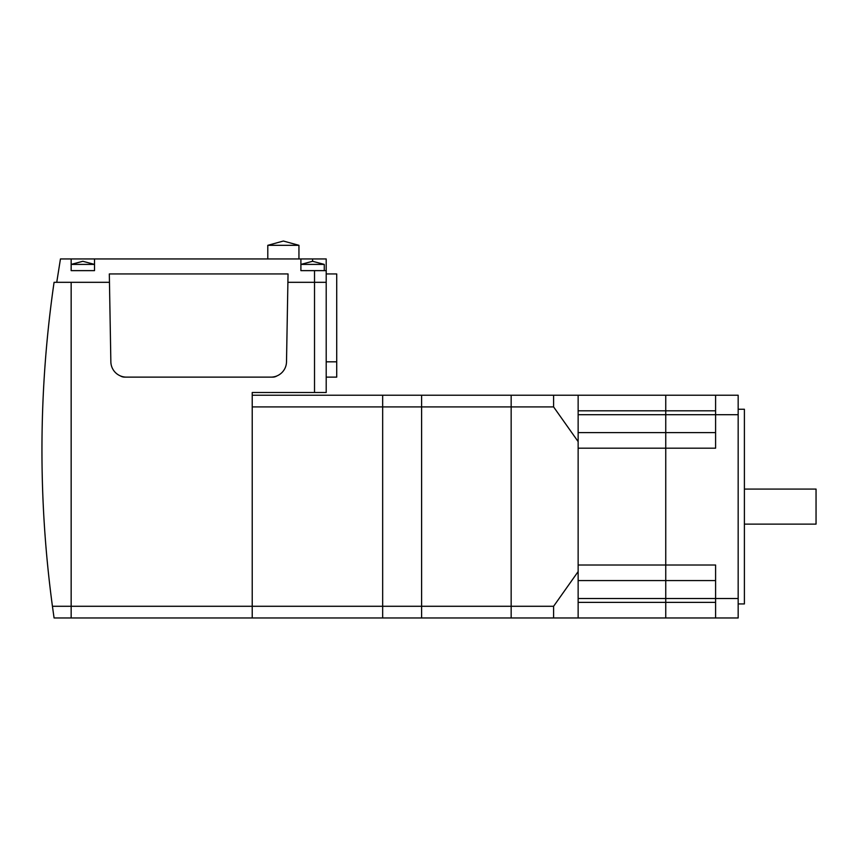 <?xml version="1.0" encoding="UTF-8"?>
<svg xmlns="http://www.w3.org/2000/svg" width="859" height="859" viewBox="0 0 859 859"><rect width="100%" height="100%" fill="white"/><g stroke="black" fill="none" stroke-linecap="round" stroke-linejoin="round"><path stroke-width="1.29" d="M54.074 617.965L252.224 617.965L252.224 606.282L71.157 606.282L71.157 282.31L71.157 617.965L71.157 606.282L52.431 606.282L54.074 617.965L52.431 606.282A1168.154 1168.154 0 0 1 54.074 282.31L109.458 282.31L56.748 282.31L60.452 258.946L94.522 258.946L94.522 270.628L71.157 270.628L71.157 258.946M578.139 571.589L578.139 617.965L511.159 617.965L511.159 606.282L511.159 617.965L421.608 617.965L421.608 606.282L511.159 606.282L511.159 406.919L511.159 606.282L553.604 606.282L578.139 571.589L578.139 441.612L553.604 406.919L553.604 395.237L578.139 395.237L578.139 441.612M553.604 395.237L511.159 395.237L511.159 406.919L511.159 395.237L421.608 395.237L421.608 406.919L553.604 406.919M553.604 617.965L553.604 606.282M738.171 409.249L744.399 409.249L744.399 603.941L738.171 603.941M715.59 617.965L738.171 617.965L738.171 395.237L715.59 395.237L715.59 448.194L665.746 448.194L665.746 617.965L665.746 432.614L665.746 448.194L578.139 448.194L578.139 565.007L715.59 565.007L715.59 617.965L578.139 617.965M715.59 580.577L578.139 580.577M715.59 395.237L665.746 395.237L665.746 432.614L665.746 395.237L578.139 395.237M715.59 432.614L578.139 432.614M314.523 392.509L314.523 270.628L326.205 270.628L326.205 282.31L287.894 282.31L326.205 282.31L326.205 392.509L252.224 392.509L252.224 606.282L382.663 606.282L382.663 395.237L421.608 395.237L421.608 617.965L382.663 617.965L382.663 606.282L421.608 606.282L421.608 406.919L382.663 406.919L382.663 617.965L252.224 617.965M276.877 375.952A7.785 7.785 0 0 1 272.765 377.122L124.598 377.122A7.785 7.785 0 0 1 120.485 375.952M326.205 273.946L336.717 273.946L336.717 377.122L326.205 377.122M109.318 273.946L288.044 273.946L286.509 361.822A15.58 15.58 0 0 1 270.939 377.122L126.423 377.122A15.58 15.58 0 0 1 110.854 361.822L109.318 273.946M252.224 395.237L382.663 395.237L382.663 406.919L252.224 406.919L252.224 606.282M298.943 258.946L298.943 245.32L267.793 245.32L267.793 258.946M82.84 264.4L71.157 264.4L82.84 261.286L94.522 264.4L82.84 264.4M324.262 270.628L324.262 264.4L300.897 264.4L312.579 261.286L312.579 258.946L94.522 258.946M314.523 270.628L300.897 270.628L300.897 258.946M326.205 270.628L326.205 258.946L312.579 258.946M744.399 524.119L816.05 524.119L816.05 489.072L744.399 489.072M738.171 598.498L578.139 598.498M738.171 414.704L578.139 414.704M715.59 602.384L578.139 602.384M715.59 410.806L578.139 410.806M326.205 361.822L336.717 361.822M267.793 245.32L283.373 241.035L298.943 245.32M312.579 261.286L324.262 264.4"/></g></svg>
